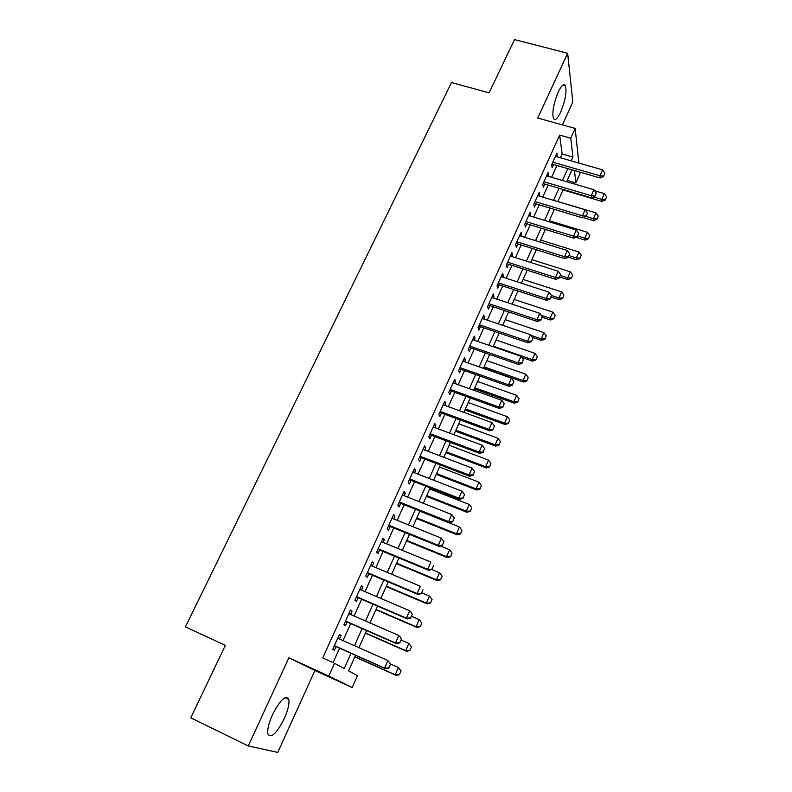 <?xml version="1.0" encoding="UTF-8"?>
<svg xmlns="http://www.w3.org/2000/svg" width="792" height="792" viewBox="0 0 792 792"><rect width="100%" height="100%" fill="white"/><g stroke="black" fill="none" stroke-linecap="round" stroke-linejoin="round"><path stroke-width="1.19" d="M284.328 718.512C288.041 710.058 289.535 703.692 288.813 699.405C285.783 694.574 280.328 699.692 272.458 714.77C268.706 723.264 267.181 729.67 267.884 733.976C271.082 738.768 276.557 733.62 284.328 718.512M560.706 112.038C565.32 100.624 566.894 91.832 565.448 85.675C563.874 83.229 561.469 85.338 558.221 92.001C553.578 103.524 551.974 112.335 553.42 118.444C555.034 120.928 557.459 118.79 560.706 112.038M355.539 655.311L348.599 670.873L357.489 675.685L352.222 687.555L328.799 676.041L334.551 663.28L344.272 668.527L351.074 653.311M562.459 124.908L572.824 102.079L567.646 53.272L514.513 39.6L489.1 92.832L451.509 82.536L185.417 626.878L225.354 645.332L190.753 717.819L248.252 745.925L277.774 752.4L314.929 670.507L352.222 687.555M579.813 172.112L579.991 173.695L575.883 182.952L574.467 170.567M567.24 180.428L575.883 182.952M339.461 639.015L341.035 635.54L339.441 634.511L332.729 649.371L334.363 650.321L336.046 646.589M350.559 614.443L352.054 611.127L350.519 609.979L343.886 624.66L345.46 625.739L347.134 622.027M361.518 590.149L362.944 586.991L361.479 585.724L354.915 600.247L356.42 601.435L358.093 597.752M372.359 566.132L373.715 563.122L372.309 561.746L365.825 576.101L367.27 577.408L368.923 573.745M383.071 542.391L384.358 539.53L383.021 538.045L376.606 552.232L377.982 553.658L379.625 550.014M393.664 518.918L394.891 516.206L393.604 514.612L387.268 528.64L388.585 530.175L390.218 526.551M404.138 495.703L405.296 493.139L404.078 491.436L397.812 505.306L399.069 506.949L400.693 503.346M414.493 472.755L415.592 470.329L414.424 468.517L408.227 482.239L409.424 483.981L411.038 480.407M424.74 450.054L425.769 447.767L424.661 445.856L418.532 459.429L419.681 461.271L421.285 457.717M434.867 427.611L435.847 425.452L434.788 423.453L428.729 436.867L429.818 438.808L431.412 435.273M444.886 405.415L445.807 403.385L444.807 401.287L438.808 414.553L439.837 416.592L441.421 413.087M454.796 383.447L455.657 381.556L454.707 379.358L448.777 392.486L449.757 394.624L451.331 391.129M464.597 361.726L465.399 359.964L464.508 357.667L458.637 370.656L459.568 372.883L461.132 369.418M474.299 340.243L475.042 338.6L474.2 336.214L468.399 349.064L469.27 351.391L470.824 347.935M483.892 318.988L484.575 317.463L483.783 314.998L478.041 327.7L478.863 330.115L480.417 326.68M493.376 297.96L494.01 296.555L493.267 294L487.595 306.573L488.367 309.068L489.901 305.663M502.772 277.16L503.346 275.863L502.653 273.23L497.039 285.665L497.762 288.248L499.287 284.863M512.058 256.568L512.592 255.39L511.939 252.668L506.385 264.983L507.058 267.647L508.583 264.28M521.245 236.204L521.73 235.135L521.126 232.333L515.632 244.51L516.255 247.262L517.77 243.906M530.343 216.048L530.224 212.207L524.779 224.255L525.363 227.086L526.868 223.76M539.342 196.099L539.223 192.288L533.828 204.217L534.372 207.128L535.867 203.811M548.252 176.359L548.123 172.587L542.787 184.387L543.282 187.367L544.777 184.071M560.419 157.776L562.122 153.995L559.667 135.105L322.73 657.924L334.551 663.28M333.095 662.617L339.6 648.173M343.015 640.589L350.678 623.581M354.093 615.988L361.617 599.267M365.043 591.664L372.448 575.23M375.873 567.616L383.14 551.47M386.585 543.837L393.723 527.977M397.168 520.334L404.187 504.742M407.632 497.089L414.533 481.764M417.978 474.111L424.76 459.053M428.215 451.381L434.877 436.58M438.332 428.908L444.886 414.355M448.341 406.672L454.786 392.377M458.241 384.684L464.567 370.636M468.032 362.934L474.26 349.123M477.725 341.421L483.833 327.848M487.308 320.146L493.317 306.801M496.792 299.089L502.692 285.971M506.167 278.259L511.978 265.36M515.443 257.647L521.156 244.975M524.631 237.254L530.244 224.789M533.719 217.077L539.233 204.821M542.708 197.099L548.133 185.061M551.608 177.339L556.934 165.498M557.073 156.816L556.934 153.074L551.658 164.756L552.113 167.815L553.588 164.538M314.929 670.507L288.882 657.806L248.252 745.925M288.882 657.806L328.799 676.041M559.667 135.105L570.765 138.214L575.16 128.433L578.853 163.063M567.646 53.272L537.768 118.067L575.16 128.433M571.963 169.844L566.656 181.744M563.201 189.506L557.806 201.614M554.341 209.375L548.856 221.691M545.391 229.452L539.807 241.976M536.352 249.737L530.67 262.479M527.205 270.24L521.423 283.209M517.968 290.961L512.087 304.148M508.632 311.899L502.653 325.324M499.198 333.076L493.109 346.728M489.654 354.469L483.466 368.359M480.011 376.101L473.715 390.228M470.27 397.97L463.855 412.345M460.409 420.077L453.885 434.709M450.45 442.431L443.807 457.311M440.372 465.023L433.62 480.17M430.185 487.882L423.314 503.296M419.879 510.988L412.889 526.68M409.464 534.362L402.346 550.321M398.921 558.004L391.684 574.24M388.258 581.912L380.893 598.435M377.477 606.098L369.983 622.918M366.577 630.561L358.944 647.678M571.22 160.875L572.923 157.073L570.765 138.214M354.479 645.688L362.122 628.601M365.528 620.977L373.032 604.177M376.457 596.534L383.833 580.041M387.248 572.388L394.495 556.172M397.93 548.51L405.049 532.571M408.484 524.898L415.483 509.236M418.918 501.554L425.799 486.169M429.234 478.477L435.996 463.35M439.441 455.647L446.084 440.788M449.529 433.075L456.063 418.473M459.508 410.761L465.924 396.396M469.379 388.674L475.685 374.567M479.14 366.844L485.338 352.975M488.803 345.243L494.891 331.61M498.356 323.869L504.346 310.474M507.801 302.732L513.691 289.565M517.156 281.823L522.938 268.874M526.403 261.122L532.095 248.401M535.55 240.649L541.144 228.145M544.609 220.394L550.113 208.098M553.578 200.346L558.974 188.258M562.439 180.507L567.755 168.627M562.122 153.995L572.923 157.073M555.746 155.717L557.36 156.182M546.965 175.141L548.589 175.616M538.105 194.763L539.728 195.248M529.145 214.592L530.779 215.087M520.096 234.63L521.73 235.135M510.949 254.875L512.592 255.39M501.702 275.329L503.346 275.863M492.367 296.01L494.01 296.555M482.922 316.909L484.575 317.463M473.378 338.026L475.042 338.6M463.736 359.38L465.399 359.964M453.984 380.952L455.657 381.556M444.134 402.772L445.807 403.385M434.165 424.829L435.847 425.452M424.096 447.124L425.769 447.767M413.909 469.676L415.592 470.329M403.603 492.466L405.296 493.139M393.188 515.523L394.891 516.206M382.665 538.837L384.358 539.53M372.012 562.409L373.715 563.122M361.241 586.258L362.944 586.991M350.341 610.375L352.054 611.127M339.322 634.778L341.035 635.54M603.643 176.071L604.939 173.101L603.643 176.071L600.009 175.794L600.178 177.992L551.974 164.063M555.449 156.361L602.603 169.864L600.009 175.794L552.816 162.192M604.939 173.101L602.603 169.864M600.178 177.992L603.662 176.438M563.013 189.931L601.969 201.425L601.811 199.376L604.316 193.624L594.713 190.813M605.336 199.96L606.563 196.743L605.336 199.96L601.969 201.425M593.545 196.951L601.811 199.376L605.316 199.624M604.316 193.624L606.563 196.743M594.95 195.961L596.257 192.961L594.95 195.961L591.287 195.703L591.485 197.851L543.154 183.595M546.628 175.883L593.911 189.714L591.287 195.703L543.965 181.784M596.257 192.961L593.911 189.714M591.485 197.851L594.98 196.317M586.169 216.067L587.496 213.038L586.169 216.067L582.486 215.83L582.714 217.909L534.234 203.316M537.718 195.614L585.139 209.771L582.486 215.83L535.026 201.574M587.496 213.038L585.139 209.771M582.714 217.909L586.209 216.414M577.299 236.382L578.635 233.323L577.299 236.382L573.576 236.165L573.844 238.194L525.235 223.255M528.709 215.543L576.259 230.046L573.576 236.165L525.997 221.572M578.635 233.323L576.259 230.046M573.844 238.194L577.338 236.719M568.329 256.915L569.686 253.816L568.329 256.915L564.587 256.717L564.874 258.687L516.137 243.391M519.611 235.689L567.29 250.529L564.587 256.717L516.859 241.778M569.686 253.816L567.29 250.529M564.874 258.687L568.379 257.242M583.407 217.612L593.604 220.681L593.416 218.691L595.95 212.88L557.845 201.505M596.98 219.245L598.207 216.008L596.98 219.245L593.604 220.681M586.05 216.483L593.416 218.691L596.95 218.919M595.95 212.88L598.207 216.008M575.933 237.313L585.149 240.144L584.942 238.204L587.496 232.333L549.292 220.701M588.525 238.729L589.773 235.471L588.525 238.729L585.149 240.144M577.665 235.976L584.942 238.204L588.496 238.412M587.496 232.333L589.773 235.471M568.389 257.222L576.616 259.796L576.378 257.915L578.952 251.985L540.649 240.085M579.991 258.42L581.239 255.133L579.991 258.42L576.616 259.796M569.082 255.638L576.378 257.915L579.952 258.103M578.952 251.985L581.239 255.133M559.746 277.022L567.993 279.655L567.725 277.834L570.329 271.834L531.917 259.667M571.369 278.299L572.626 275.002L571.369 278.299L567.993 279.655M560.409 275.497L567.725 277.834L571.329 277.992M570.329 271.834L572.626 275.002M559.271 277.665L560.637 274.537L559.271 277.665L555.489 277.487L555.816 279.398L506.939 263.746M510.414 256.054L558.231 271.24L555.489 277.487L507.642 262.202M560.637 274.537L558.231 271.24M555.816 279.398L559.32 277.982M551.004 297.02L559.281 299.713L558.984 297.95L561.617 291.892L523.096 279.447M562.667 298.396L563.924 295.07L562.667 298.396L559.281 299.713M551.499 295.515L558.984 297.95L562.617 298.099M561.617 291.892L563.924 295.07M550.103 298.643L551.489 295.485L550.103 298.643L546.302 298.485L546.658 300.326L497.643 284.318M501.118 276.626L549.074 292.169L546.302 298.485L498.317 282.833M551.489 295.485L549.074 292.169M546.658 300.326L550.163 298.95M542.183 317.236L550.48 319.988L550.143 318.275L552.806 312.157L514.186 299.435M553.865 318.691L555.133 315.345L553.865 318.691L550.48 319.988M541.283 315.335L550.143 318.275L553.806 318.404M552.806 312.157L555.133 315.345M540.847 319.849L542.243 316.651L540.847 319.849L537.016 319.711L537.402 321.493L488.248 305.108M491.723 297.416L539.807 313.325L537.016 319.711L488.892 303.692M542.243 316.651L539.807 313.325M537.402 321.493L540.916 320.146M532.392 337.352L541.589 340.461L541.223 338.818L543.906 332.63L505.187 319.631M544.975 339.194L546.252 335.828L544.975 339.194L541.589 340.461M530.907 335.333L541.223 338.818L544.916 338.927M543.906 332.63L546.252 335.828M531.491 341.283L532.897 338.045L531.491 341.283L527.62 341.164L528.046 342.877L478.754 326.126M482.229 318.433L530.452 334.709L527.62 341.164L479.368 324.779M532.897 338.045L530.452 334.709M528.046 342.877L531.561 341.57M521.799 357.43L532.6 361.152L532.204 359.568L534.917 353.321L496.099 340.035M535.986 359.924L537.273 356.529L535.986 359.924L532.6 361.152M493.347 346.193L532.204 359.568L535.927 359.657M534.917 353.321L537.273 356.529M522.027 362.944L523.453 359.677L522.027 362.944L518.126 362.855L518.592 364.508L469.161 347.361M472.636 339.669L520.987 356.321L518.126 362.855L469.735 346.094M523.453 359.677L520.987 356.321M518.592 364.508L522.096 363.221M483.605 368.042L523.522 382.071L523.086 380.536L525.838 374.23L486.902 360.647M526.908 380.863L528.205 377.457L526.908 380.863L523.522 382.071M484.13 366.874L523.086 380.536L526.838 380.606M525.838 374.23L528.205 377.457M512.454 384.853L513.899 381.556L512.454 384.853L508.523 384.783L509.028 386.367L459.469 368.825M462.934 361.142L511.414 378.18L508.523 384.783L460.003 367.637M513.899 381.556L511.414 378.18M509.028 386.367L512.543 385.12M474.319 388.872L514.345 403.197L513.879 401.732L516.651 395.357L477.616 381.477M517.73 402.029L519.037 398.594L517.73 402.029L514.345 403.197M474.814 387.763L513.879 401.732L517.651 401.782M516.651 395.357L519.037 398.594M502.781 406.999L504.247 403.663L502.781 406.999L498.821 406.959L499.356 408.464L449.658 390.525M453.133 382.853L501.742 400.277L498.821 406.959L450.163 389.417M504.247 403.663L501.742 400.277M499.356 408.464L502.87 407.256M464.944 409.909L505.068 424.552L504.573 423.156L507.375 416.711L468.24 402.524M508.454 423.413L509.771 419.958L508.454 423.413L505.068 424.552M465.399 408.88L504.573 423.156L508.375 423.185M507.375 416.711L509.771 419.958M493 429.393L494.475 426.017L493 429.393L489.01 429.373L489.585 430.818L439.748 412.464M443.213 404.801L491.961 422.621L489.01 429.373L440.223 411.434M494.475 426.017L491.961 422.621M489.585 430.818L493.099 429.64M455.459 431.175L495.693 446.134L495.168 444.807L498 438.283L458.756 423.789M499.089 445.035L500.415 441.55L499.089 445.035L495.693 446.134M455.885 430.214L495.168 444.807L499 444.807M498 438.283L500.415 441.55M483.11 452.044L484.605 448.628L483.11 452.044L479.091 452.044L479.695 453.41L429.729 434.65M433.194 426.987L482.071 445.213L479.091 452.044L430.165 433.689M484.605 448.628L482.071 445.213M479.695 453.41L483.209 452.272M473.111 474.943L474.616 471.488L473.111 474.943L469.052 474.972L469.705 476.259L419.602 457.073M423.057 449.42L472.072 468.062L469.052 474.972L419.998 456.202M474.616 471.488L472.072 468.062M469.705 476.259L473.22 475.16M462.993 498.099L464.518 494.614L462.993 498.099L458.905 498.158L459.598 499.366L409.355 479.744M412.81 472.101L461.964 491.169L458.905 498.158L409.712 478.952M464.518 494.614L461.964 491.169M459.598 499.366L463.112 498.307M452.767 521.522L454.311 517.998L452.767 521.522L448.638 521.601L449.371 522.74L399 502.673M402.445 495.04L451.727 514.543L448.638 521.601L399.317 501.97M454.311 517.998L451.727 514.543M449.371 522.74L452.885 521.71M442.421 545.213L443.985 541.639L442.421 545.213L438.263 545.322L439.035 546.371L388.525 525.858M391.971 518.235L441.382 538.174L438.263 545.322L388.803 525.244M443.985 541.639L441.382 538.174M439.035 546.371L442.55 545.391M431.957 569.181L433.531 565.567L431.957 569.181L427.759 569.309L428.581 570.28L377.933 549.311M381.368 541.698L430.917 562.082L427.759 569.309L378.17 548.787M428.581 570.28L432.095 569.339M421.374 593.416L422.968 589.763L421.374 593.416L417.137 593.574L417.998 594.465L367.211 573.022M370.656 565.419L420.334 586.268L417.137 593.574L367.409 572.586M417.998 594.465L421.512 593.564M410.662 617.938L412.276 614.245L410.662 617.938L406.385 618.126L407.296 618.928L356.38 597.01M359.806 589.416L409.622 610.731L406.385 618.126L356.529 596.673M412.276 614.245L410.523 611.563L412.424 614.384M407.296 618.928L410.81 618.077M399.821 642.748L401.455 639.005L399.821 642.748L395.515 642.965L396.475 643.678L345.421 621.274M348.846 613.691L398.792 635.481L395.515 642.965L345.53 621.027M401.455 639.005L399.732 636.223L401.613 639.134M396.475 643.678L399.98 642.866M388.862 667.854L390.515 664.062L388.862 667.854L384.516 668.101L385.516 668.725L334.333 645.817M337.748 638.253L387.832 660.528L384.516 668.101L334.392 645.668M390.515 664.062L387.832 660.528L390.684 664.171M385.516 668.725L389.03 667.953M445.876 452.668L486.219 467.953L485.654 466.686L488.515 460.103L449.173 445.292M489.614 466.884L490.951 463.379L489.614 466.884L486.219 467.953M446.272 451.787L485.654 466.686L489.515 466.676M488.515 460.103L490.951 463.379M436.194 474.388L476.645 490L476.042 488.812L478.932 482.15L439.481 467.013M480.041 488.971L481.387 485.437L480.041 488.971L476.645 490M436.56 473.576L476.042 488.812L479.942 488.773M478.932 482.15L481.387 485.437M426.413 496.346L466.963 512.295L466.33 511.177L469.25 504.435L429.69 488.971M470.359 511.295L471.715 507.741L470.359 511.295L466.963 512.295M426.74 495.614L466.33 511.177L470.25 511.107M469.25 504.435L471.715 507.741M416.523 518.532L457.182 534.828L456.499 533.778L459.459 526.967L419.8 511.177M460.568 533.867L461.934 530.284L460.568 533.867L457.182 534.828M416.81 517.879L456.499 533.778L460.459 533.689M459.459 526.967L461.934 530.284M406.524 540.956L447.282 557.608L446.569 556.627L449.559 549.747L440.342 546.005M450.678 556.687L452.054 553.083L450.678 556.687L447.282 557.608M406.771 540.392L446.569 556.627L450.559 556.519M449.559 549.747L452.054 553.083M396.406 563.637L437.283 580.635L436.531 579.744L439.55 572.784L431.571 569.478M442.065 576.121L439.55 572.784L442.183 576.279L440.55 579.605L442.183 576.279M396.624 563.152L436.531 579.744L440.55 579.605M440.679 579.754L437.283 580.635M386.189 586.555L427.175 603.92L426.373 603.108L429.432 596.069L421.819 592.861M431.957 599.425L429.432 596.069L432.085 599.564L430.432 602.94L432.085 599.564M386.367 586.159L426.373 603.108L430.432 602.94M430.561 603.078L427.175 603.92M375.863 609.731L416.948 627.472L416.107 626.729L419.206 619.611L411.573 616.334M421.74 622.987L419.206 619.611L421.879 623.106L420.334 626.66L421.879 623.106M376.002 609.414L416.107 626.729L420.205 626.541M420.334 626.66L416.948 627.472M365.409 633.164L406.603 651.281L405.732 650.618L408.85 643.431L401.197 640.075M411.414 646.807L408.85 643.431L411.553 646.925L409.85 650.41L411.553 646.925M365.518 632.937L405.732 650.618L409.85 650.41M409.999 650.519L406.603 651.281M354.856 656.855L396.148 675.358L395.228 674.784L398.396 667.508L390.595 664.033M400.97 670.903L398.396 667.508L401.118 671.002L399.386 674.537L401.118 671.002M354.915 656.726L395.228 674.784L399.386 674.537M399.544 674.636L396.148 675.358M288.813 699.405L285.041 697.633M565.448 85.675L562.963 85.011"/></g></svg>
